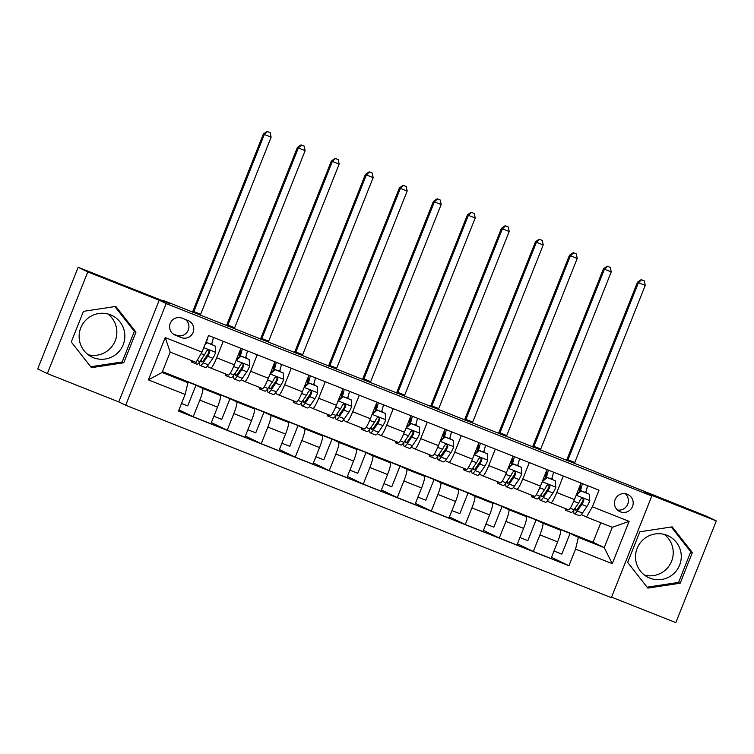 <?xml version="1.0" encoding="UTF-8"?>
<svg xmlns="http://www.w3.org/2000/svg" width="754" height="754" viewBox="0 0 754 754"><rect width="100%" height="100%" fill="white"/><g stroke="black" fill="none" stroke-linecap="round" stroke-linejoin="round"><path stroke-width="1.13" d="M666.932 535.274A23.072 22.827 115.8 0 0 637.498 547.527A23.072 22.827 115.8 0 0 649.873 578.139A23.072 22.827 115.8 0 0 679.297 565.886A23.072 22.827 115.8 0 0 666.932 535.274M627.319 494.238A9.463 9.368 115.8 0 0 615.245 499.271A9.463 9.368 115.8 0 0 620.316 511.825A9.463 9.368 115.8 0 0 632.389 506.801A9.463 9.368 115.8 0 0 627.319 494.238M93.468 357.698A23.072 22.827 -64.2 0 1 81.093 327.085A23.072 22.827 -64.2 0 1 112.035 315.502A23.072 22.827 -64.2 0 1 122.893 345.445A23.072 22.827 -64.2 0 1 93.468 357.698M611.56 597.14L675.838 622.606L716.3 520.939L706.668 516.273L594.623 471.486M125.692 405.247L611.353 597.658L651.814 495.991L166.153 303.579L125.692 405.247L118.755 401.901L159.217 300.233L87.794 271.93L47.332 373.598L118.755 401.901M47.332 373.598L37.7 368.942L78.162 267.274L169.989 303.655L163.439 300.488L163.241 300.978M107.841 313.956A23.072 22.827 -64.2 0 1 88.143 354.7M87.794 271.93L78.162 267.274M163.439 300.488L594.68 471.344M175.305 335.2L181.29 337.575A9.171 9.076 115.8 0 0 192.986 332.702A9.171 9.076 115.8 0 0 188.066 320.535L182.082 318.169A9.171 9.076 115.8 0 0 170.385 323.032A9.171 9.076 115.8 0 0 175.305 335.2L174.117 334.625M185.116 394.436L148.387 379.884L165.22 337.575L201.959 352.127L196.04 362.372L170.187 352.127L162.101 372.467L187.944 382.702L185.116 394.436L178.5 411.062L568.94 565.745L551.466 557.3M162.44 371.618L593.059 542.22L604.227 547.63L612.323 527.291L586.48 517.056L592.39 506.811L599.006 490.185L208.566 335.502L201.959 352.127M592.39 506.811L629.119 521.363L612.286 563.672L575.547 549.119L568.94 565.745M159.217 300.233L166.153 303.579M716.3 520.939L644.877 492.635L651.814 495.991M586.48 517.056L581.334 514.567M573.068 511.014L573.813 511.306M563.332 476.047L556.763 492.55A11.828 1.706 111.6 0 1 550.863 502.805A11.828 1.706 111.6 0 1 550.844 502.795L547.319 501.09M539.053 497.546L539.798 497.838M529.317 462.57L522.748 479.073A11.828 1.706 111.6 0 1 516.858 489.327A11.828 1.706 111.6 0 1 516.839 489.318L513.314 487.612M505.048 484.068L505.793 484.36M495.312 449.101L488.743 465.604A11.828 1.706 111.6 0 1 482.843 475.859L479.299 474.143M471.033 470.59L471.778 470.892M461.297 435.623L454.728 452.127A11.828 1.706 111.6 0 1 448.837 462.381L445.294 460.666M437.028 457.122L437.772 457.414M427.292 422.155L420.723 438.649A11.828 1.706 111.6 0 1 414.823 448.903A11.828 1.706 111.6 0 1 414.804 448.903L411.279 447.197M403.013 443.644L403.758 443.936M393.277 408.677L386.708 425.181A11.828 1.706 111.6 0 1 380.817 435.435L377.273 433.72M369.008 430.176L369.752 430.468M359.272 395.2L352.702 411.703A11.828 1.706 111.6 0 1 346.802 421.957L343.258 420.242M334.993 416.698L335.737 416.99M325.257 381.731L318.688 398.235A11.828 1.706 111.6 0 1 312.797 408.479A11.828 1.706 111.6 0 1 312.778 408.479L309.253 406.774M300.987 403.22L301.732 403.522M291.251 368.254L284.682 384.757A11.828 1.706 111.6 0 1 278.782 395.011A11.828 1.706 111.6 0 1 278.763 395.002L275.238 393.296M266.973 389.752L267.717 390.044M257.237 354.776L250.667 371.279A11.828 1.706 111.6 0 1 244.777 381.533L241.233 379.818M232.967 376.274L233.712 376.566M223.231 341.308L216.662 357.811A11.828 1.706 111.6 0 1 210.762 368.065L207.218 366.35M198.952 362.797L199.697 363.098M593.059 542.22L600.815 522.729M181.525 403.456L187.727 405.906L195.983 385.162L179.659 378.697L187.944 382.702M195.983 385.162L202.656 388.385A11.828 1.706 111.6 0 1 199.819 400.12L193.203 416.745L178.971 409.865M213.872 416.265L221.742 419.384L229.998 398.64L213.674 392.174L220.338 395.398A11.828 1.706 111.6 0 1 217.51 407.132L210.894 423.757L193.203 416.745M229.998 398.64L236.662 401.863A11.828 1.706 111.6 0 1 233.834 413.597L227.218 430.223L211.365 422.56M247.877 429.742L255.747 432.862L264.004 412.108L247.68 405.643L254.352 408.866A11.828 1.706 111.6 0 1 251.516 420.6L244.899 437.226L227.218 430.223M264.004 412.108L270.677 415.331A11.828 1.706 111.6 0 1 267.84 427.075L261.223 443.701L245.38 436.029M281.892 443.211L289.762 446.33L298.019 425.586L281.694 419.12L288.358 422.344A11.828 1.706 111.6 0 1 285.53 434.078L278.914 450.704L261.223 443.701M298.019 425.586L304.682 428.809A11.828 1.706 111.6 0 1 301.854 440.543L295.238 457.169L279.385 449.507M315.898 456.688L323.777 459.808L332.024 439.064L315.7 432.589L322.373 435.812A11.828 1.706 111.6 0 1 319.536 447.556L312.919 464.181L295.238 457.169M332.024 439.064L338.697 442.287A11.828 1.706 111.6 0 1 335.86 454.021L329.244 470.647L313.4 462.984M349.913 470.166L357.782 473.276L366.039 452.532L349.715 446.066L356.378 449.29A11.828 1.706 111.6 0 1 353.551 461.024L346.934 477.65L329.244 470.647M366.039 452.532L372.702 455.755A11.828 1.706 111.6 0 1 369.875 467.499L363.258 484.115L347.406 476.453M383.918 483.634L391.797 486.754L400.044 466.01L383.72 459.544L390.393 462.767A11.828 1.706 111.6 0 1 387.556 474.502L380.94 491.127L363.258 484.115M400.044 466.01L406.717 469.233A11.828 1.706 111.6 0 1 403.88 480.967L397.264 497.593L381.42 489.93M417.933 497.112L425.803 500.232L434.059 479.487L417.735 473.012L424.398 476.236A11.828 1.706 111.6 0 1 421.571 487.979L414.954 504.596L397.264 497.593M434.059 479.487L440.722 482.711A11.828 1.706 111.6 0 1 437.895 494.445L431.279 511.071L415.426 503.408M451.938 510.581L459.817 513.7L468.064 492.956L451.74 486.49L458.413 489.714A11.828 1.706 111.6 0 1 455.576 501.448L448.96 518.073L431.279 511.071M468.064 492.956L474.737 496.179A11.828 1.706 111.6 0 1 471.9 507.913L465.284 524.539L449.441 516.876M485.953 524.058L493.823 527.178L502.079 506.434L485.755 499.968L492.419 503.191A11.828 1.706 111.6 0 1 489.591 514.925L482.975 531.551L465.284 524.539M502.079 506.434L508.743 509.657A11.828 1.706 111.6 0 1 505.915 521.391L499.299 538.017L483.446 530.354M519.958 537.536L527.838 540.656L536.085 519.902L519.76 513.436L526.433 516.66A11.828 1.706 111.6 0 1 523.596 528.394L516.98 545.019L499.299 538.017M536.085 519.902L542.757 523.125A11.828 1.706 111.6 0 1 539.921 534.869L533.304 551.485L517.461 543.822M553.973 551.004L561.843 554.124L570.099 533.38L553.775 526.914L560.439 530.137A11.828 1.706 111.6 0 1 557.611 541.872L550.995 558.497L533.304 551.485M570.099 533.38L578.384 537.385L604.227 547.63L612.286 563.672M210.762 368.065A11.828 1.706 111.6 0 1 210.743 368.056L228.443 375.068A11.828 1.706 111.6 0 1 228.434 375.058L210.781 368.065M212.091 344.71L211.695 343.777M211.676 343.824L212.336 344.088M240.912 348.31L234.343 364.813A11.828 1.706 111.6 0 1 228.443 375.068M244.777 381.533A11.828 1.706 111.6 0 1 244.758 381.524L262.439 388.536A11.828 1.706 111.6 0 1 262.439 388.536L244.777 381.533M246.096 358.178L245.71 357.255M240.111 354.54L239.452 354.229M238.471 354.437L239.96 355.03M245.691 357.302L246.341 357.556M274.927 361.788L268.358 378.291A11.828 1.706 111.6 0 1 262.458 388.546M280.111 371.656L279.715 370.723M274.117 368.018L273.457 367.698M272.486 367.914L273.975 368.508M279.706 370.77L280.356 371.034M307.312 383.984L307.491 383.456A6.946 0.999 -68.4 0 0 308.499 378.31L307.849 377.99L308.961 375.275L302.363 391.76A11.828 1.706 111.6 0 1 296.463 402.014A11.828 1.706 111.6 0 1 296.454 402.005L278.801 395.011L296.463 402.014M314.116 385.134L313.73 384.201M308.132 381.486L307.472 381.175M306.492 381.392L307.981 381.976M313.711 384.248L314.361 384.502M342.947 388.734L336.378 405.237A11.828 1.706 111.6 0 1 330.478 415.492A11.828 1.706 111.6 0 1 330.459 415.482L312.806 408.489L330.478 415.492M346.802 421.957A11.828 1.706 111.6 0 1 346.783 421.948L364.484 428.96A11.828 1.706 111.6 0 1 364.474 428.96L346.821 421.967M348.131 398.602L347.735 397.669M342.137 394.964L341.477 394.644M340.506 394.86L341.996 395.454M347.726 397.726L348.376 397.98M376.953 402.212L370.384 418.715A11.828 1.706 111.6 0 1 364.484 428.96M380.817 435.435A11.828 1.706 111.6 0 1 380.798 435.426L398.48 442.428A11.828 1.706 111.6 0 0 398.498 442.438L380.817 435.435M382.137 412.08L381.75 411.147M376.152 408.442L375.492 408.121M374.512 408.338L376.001 408.922M381.731 411.194L382.382 411.458M409.337 424.398L409.526 423.88A6.946 0.999 -68.4 0 0 410.534 418.734L409.874 418.413L410.996 415.699L404.398 432.183A11.828 1.706 111.6 0 1 398.498 442.438M416.151 425.548L415.756 424.625M410.157 421.91L409.497 421.599M408.527 421.806L410.016 422.4M415.746 424.672L416.397 424.926M444.973 429.158L438.404 445.661A11.828 1.706 111.6 0 1 432.513 455.916A11.828 1.706 111.6 0 1 432.494 455.906L414.841 448.913L432.513 455.916M448.837 462.381A11.828 1.706 111.6 0 1 448.818 462.372L466.519 469.384A11.828 1.706 111.6 0 1 466.5 469.384L448.847 462.391M450.157 439.026L449.77 438.093M444.172 435.388L443.512 435.067M442.532 435.284L444.021 435.878M449.752 438.14L450.402 438.404M478.988 442.636L472.419 459.129A11.828 1.706 111.6 0 1 466.519 469.384M482.843 475.859A11.828 1.706 111.6 0 1 482.824 475.849L500.515 482.852A11.828 1.706 111.6 0 1 500.515 482.852L482.843 475.859M484.172 452.504L483.776 451.571M478.177 448.866L477.518 448.545M476.547 448.762L478.036 449.346M483.766 451.618L484.417 451.882M511.372 464.822L511.551 464.304A6.946 0.999 -68.4 0 0 512.56 459.158L511.909 458.837L513.022 456.113L506.424 472.607A11.828 1.706 111.6 0 1 500.533 482.862M518.177 465.972L517.791 465.039M512.192 462.334L511.532 462.013M510.552 462.23L512.041 462.824M517.772 465.095L518.422 465.35M545.378 478.3L545.566 477.772A6.946 0.999 -68.4 0 0 546.575 472.626L545.943 472.324L547.036 469.591L540.439 486.085A11.828 1.706 111.6 0 1 534.539 496.339A11.828 1.706 111.6 0 1 534.52 496.33L516.867 489.337L534.539 496.339M552.192 479.45L551.796 478.517M546.198 475.812L545.538 475.491M544.567 475.708L546.056 476.292M551.787 478.564L552.437 478.828M575.547 549.119L578.384 537.385M581.014 483.05L574.444 499.553A11.828 1.706 111.6 0 1 568.554 509.808A11.828 1.706 111.6 0 1 568.535 509.798L550.882 502.805M586.197 492.928L585.811 491.994M580.212 489.28L579.553 488.969M578.572 489.186L580.062 489.77M585.792 492.042L586.442 492.296M170.187 352.127L165.22 337.575M162.101 372.467L148.387 379.884M629.119 521.363L612.323 527.291M173.005 333.871L176.474 335.247A9.171 9.076 115.8 0 0 185.541 319.536M617.46 510.034A9.463 9.368 115.8 0 0 625.358 493.7M91.432 367.669L123.779 362.759L135.965 332.146L115.796 306.435L83.449 311.336L71.262 341.958L91.432 367.669M692.37 552.578L672.2 526.867L639.854 531.777L627.667 562.39L647.837 588.101L680.183 583.2L692.37 552.578L690.749 551.796L671.305 527.008M664.246 534.398A23.072 22.827 -64.2 0 1 644.547 575.132M90.706 366.746L122.157 361.977L134.344 331.364L114.9 306.567M134.344 331.364L135.965 332.146M122.157 361.977L123.779 362.759M647.111 587.187L678.562 582.418L690.749 551.796M678.562 582.418L680.183 583.2M193.316 361.289A22.629 3.27 111.6 0 1 191.77 362.156A22.629 3.27 111.6 0 1 191.243 360.469M215.135 345.963L206.473 342.486L215.135 345.963L215.672 352.533A7.842 1.131 111.6 0 1 212.845 358.263L208.33 364.861A22.629 3.27 111.6 0 1 205.38 367.537L200.206 365.492A22.629 3.27 -68.4 0 0 203.165 362.815L207.67 356.208A7.842 1.131 -68.4 0 0 209.631 352.523L209.716 351.373L208.82 350.299L207.359 350.261L206.37 351.232A7.842 1.131 111.6 0 1 204.409 354.917L199.904 361.524A22.629 3.27 111.6 0 1 196.945 364.201L191.77 362.156M211.459 344.455L211.497 344.352A10.792 1.555 -68.4 0 0 213.297 337.368M208.368 353.409A18.784 2.714 111.6 0 1 209.16 350.987M206.973 342.721L204.984 344.521M205.408 343.438L206.473 342.486M207.774 337.509A10.792 1.555 111.6 0 1 206.323 342.307L206.172 342.759M197.152 360.44L199.904 361.524A22.629 3.27 -68.4 0 0 200.206 365.492M209.631 352.523L209.075 352.25A3.996 0.575 111.6 0 1 208.585 353.089L204.08 359.696A18.784 2.714 111.6 0 1 201.629 361.92A18.784 2.714 111.6 0 1 201.233 359.564M193.467 312.552A14.788 2.13 111.6 0 1 193.844 311.581L264.324 134.485L263.363 134.023L192.883 311.119A22.177 3.204 -68.4 0 0 192.477 312.156M200.272 315.247A14.788 2.13 111.6 0 1 200.649 314.277L271.129 137.181L264.324 134.485L267.491 131.582L270.215 132.657L267.491 131.582M267.114 131.394L263.363 134.023M271.129 137.181L270.215 132.657M233.891 375.021A22.629 3.27 -68.4 0 0 234.221 378.97L239.386 381.015A22.629 3.27 111.6 0 0 242.345 378.338L246.85 371.731A7.842 1.131 111.6 0 0 249.678 366.01L249.15 359.432L240.988 356.199L236.077 360.619A7.842 1.131 111.6 0 1 235.191 362.683M227.425 374.663A22.629 3.27 111.6 0 1 225.785 375.624A22.629 3.27 111.6 0 1 225.248 373.805M240.611 352.25A6.428 0.924 -68.4 0 0 240.234 352.872L239.395 354.314L238.641 354.022M245.474 357.933L245.502 357.83A10.792 1.555 -68.4 0 0 247.303 350.846M242.373 366.887A18.784 2.714 111.6 0 1 243.174 364.465M249.15 359.432L240.988 356.199M236.417 359.62L240.479 355.954M234.221 378.97A22.629 3.27 -68.4 0 0 237.171 376.293L241.685 369.686A7.842 1.131 -68.4 0 0 243.646 366.001L243.731 364.842L242.826 363.777L241.374 363.739L240.375 364.7A7.842 1.131 111.6 0 1 238.415 368.395L233.91 375.002A22.629 3.27 111.6 0 1 230.95 377.679L225.785 375.624M239.291 357.028L239.47 356.51A6.946 0.999 -68.4 0 0 240.479 351.364L239.829 351.044M242.138 348.8A10.792 1.555 111.6 0 1 240.338 355.784L240.177 356.227M243.646 366.001L243.09 365.728A3.996 0.575 111.6 0 1 242.59 366.567L238.085 373.173A18.784 2.714 111.6 0 1 235.634 375.398A18.784 2.714 111.6 0 1 235.248 373.041M227.472 326.03A14.788 2.13 111.6 0 1 227.859 325.059L298.33 147.963L297.368 147.492L226.897 324.588A22.177 3.204 -68.4 0 0 226.483 325.634M234.277 328.725A14.788 2.13 111.6 0 1 234.664 327.754L305.134 150.659L298.33 147.963L301.506 145.06L304.23 146.135L301.506 145.06M301.119 144.872L297.368 147.492M305.134 150.659L304.23 146.135M267.906 388.498A22.629 3.27 -68.4 0 0 268.226 392.438L273.4 394.493A22.629 3.27 111.6 0 0 276.35 391.816L280.865 385.209A7.842 1.131 111.6 0 0 283.692 379.479L283.155 372.91L274.993 369.677L270.083 374.088A7.842 1.131 111.6 0 1 269.206 376.161M261.431 388.14A22.629 3.27 111.6 0 1 259.791 389.102A22.629 3.27 111.6 0 1 259.263 387.273M274.626 365.728A6.428 0.924 -68.4 0 0 274.239 366.35L273.41 367.792L272.656 367.49M279.48 371.411L279.517 371.307A10.792 1.555 -68.4 0 0 281.317 364.323M276.388 380.355A18.784 2.714 111.6 0 1 277.18 377.942M283.155 372.91L274.993 369.677M270.422 373.089L274.494 369.432M268.226 392.438A22.629 3.27 -68.4 0 0 271.186 389.761L275.691 383.164A7.842 1.131 -68.4 0 0 277.651 379.469L277.736 378.32L276.841 377.245L275.38 377.217L274.39 378.178A7.842 1.131 111.6 0 1 272.43 381.863L267.924 388.47A22.629 3.27 111.6 0 1 264.965 391.147L259.791 389.102M273.297 370.506L273.485 369.978A6.946 0.999 -68.4 0 0 274.494 364.832L273.834 364.521L274.956 361.797M276.143 362.269A10.792 1.555 111.6 0 1 274.343 369.253L274.192 369.705M277.651 379.469L277.095 379.205A3.996 0.575 111.6 0 1 276.605 380.044L272.1 386.642A18.784 2.714 111.6 0 1 269.649 388.866A18.784 2.714 111.6 0 1 269.253 386.519M261.487 339.498A14.788 2.13 111.6 0 1 261.864 338.527L332.344 161.431L331.383 160.97L260.903 338.065A22.177 3.204 -68.4 0 0 260.498 339.112M268.292 342.193A14.788 2.13 111.6 0 1 268.669 341.223L339.149 164.127L332.344 161.431L335.511 158.528L338.235 159.612L335.511 158.528M335.134 158.34L331.383 160.97M339.149 164.127L338.235 159.612M301.911 401.967A22.629 3.27 -68.4 0 0 302.241 405.916L307.406 407.961A22.629 3.27 111.6 0 0 310.365 405.284L314.87 398.687A7.842 1.131 111.6 0 0 317.698 392.957L317.17 386.378L309.008 383.145L304.098 387.565A7.842 1.131 111.6 0 1 303.212 389.639M295.445 401.609A22.629 3.27 111.6 0 1 293.806 402.57A22.629 3.27 111.6 0 1 293.268 400.751M308.631 379.205A6.428 0.924 -68.4 0 0 308.254 379.818L307.415 381.27L306.661 380.968M313.494 384.879L313.523 384.776A10.792 1.555 -68.4 0 0 315.323 377.792M310.394 393.833A18.784 2.714 111.6 0 1 311.195 391.411M317.17 386.378L309.008 383.145M304.437 386.566L308.499 382.909M302.241 405.916A22.629 3.27 -68.4 0 0 305.191 403.239L309.706 396.632A7.842 1.131 -68.4 0 0 311.666 392.947L311.751 391.788L310.846 390.723L309.394 390.685L308.395 391.646A7.842 1.131 111.6 0 1 306.435 395.341L301.93 401.948A22.629 3.27 111.6 0 1 298.97 404.625L293.806 402.57M310.158 375.746A10.792 1.555 111.6 0 1 308.358 382.73L308.197 383.173M311.666 392.947L311.11 392.674A3.996 0.575 111.6 0 1 310.61 393.513L306.105 400.12A18.784 2.714 111.6 0 1 303.655 402.344A18.784 2.714 111.6 0 1 303.268 399.988M295.493 352.976A14.788 2.13 111.6 0 1 295.879 352.005L366.35 174.909L365.388 174.447L294.918 351.534A22.177 3.204 -68.4 0 0 294.503 352.58M302.297 355.671A14.788 2.13 111.6 0 1 302.684 354.7L373.155 177.605L366.35 174.909L369.526 172.006L372.25 173.081L369.526 172.006M369.14 171.818L365.388 174.447M373.155 177.605L372.25 173.081M335.926 415.445A22.629 3.27 -68.4 0 0 336.246 419.394L341.421 421.439A22.629 3.27 111.6 0 0 344.371 418.762L348.885 412.155A7.842 1.131 111.6 0 0 351.713 406.425L351.175 399.856L343.013 396.623L338.103 401.043A7.842 1.131 111.6 0 1 337.226 403.107M329.451 415.086A22.629 3.27 111.6 0 1 327.811 416.048A22.629 3.27 111.6 0 1 327.283 414.219M342.646 392.674A6.428 0.924 -68.4 0 0 342.259 393.296L341.43 394.738L340.676 394.446M347.5 398.357L347.537 398.253A10.792 1.555 -68.4 0 0 349.338 391.269M344.408 407.311A18.784 2.714 111.6 0 1 345.2 404.889M351.175 399.856L343.013 396.623M338.442 400.044L342.514 396.378M336.246 419.394A22.629 3.27 -68.4 0 0 339.206 416.717L343.711 410.11A7.842 1.131 -68.4 0 0 345.671 406.415L345.756 405.266L344.861 404.201L343.4 404.163L342.41 405.124A7.842 1.131 111.6 0 1 340.45 408.819L335.945 415.416A22.629 3.27 111.6 0 1 332.985 418.093L327.811 416.048M341.317 397.452L341.505 396.934A6.946 0.999 -68.4 0 0 342.514 391.788L341.854 391.467M344.163 389.224A10.792 1.555 111.6 0 1 342.363 396.208L342.212 396.651M345.671 406.415L345.115 406.152A3.996 0.575 111.6 0 1 344.625 406.99L340.12 413.597A18.784 2.714 111.6 0 1 337.669 415.812A18.784 2.714 111.6 0 1 337.274 413.465M329.507 366.453A14.788 2.13 111.6 0 1 329.884 365.473L400.365 188.387L399.403 187.916L328.923 365.011A22.177 3.204 -68.4 0 0 328.518 366.058M336.312 369.149A14.788 2.13 111.6 0 1 336.689 368.169L407.169 191.073L400.365 188.387L403.531 185.475L406.255 186.558L403.531 185.475M403.154 185.296L399.403 187.916M407.169 191.073L406.255 186.558M369.931 428.922A22.629 3.27 -68.4 0 0 370.261 432.862L375.426 434.917A22.629 3.27 111.6 0 0 378.385 432.24L382.891 425.633A7.842 1.131 111.6 0 0 385.718 419.903L385.19 413.333L377.028 410.091L372.118 414.512A7.842 1.131 111.6 0 1 371.232 416.585M363.466 428.555A22.629 3.27 111.6 0 1 361.826 429.526A22.629 3.27 111.6 0 1 361.289 427.697M376.651 406.152A6.428 0.924 -68.4 0 0 376.274 406.774L375.435 408.216L374.681 407.914M381.515 411.825L381.543 411.722A10.792 1.555 -68.4 0 0 383.343 404.738M378.414 420.779A18.784 2.714 111.6 0 1 379.215 418.357M385.19 413.333L377.028 410.091M372.457 413.512L376.519 409.856M370.261 432.862A22.629 3.27 -68.4 0 0 373.211 430.185L377.726 423.588A7.842 1.131 -68.4 0 0 379.686 419.893L379.771 418.743L378.866 417.669L377.415 417.631L376.416 418.602A7.842 1.131 111.6 0 1 374.455 422.287L369.95 428.894A22.629 3.27 111.6 0 1 366.991 431.571L361.826 429.526M375.332 410.93L375.511 410.402A6.946 0.999 -68.4 0 0 376.519 405.256L375.869 404.945M378.178 402.693A10.792 1.555 111.6 0 1 376.378 409.676L376.218 410.129M379.686 419.893L379.13 419.629A3.996 0.575 111.6 0 1 378.631 420.468L374.125 427.066A18.784 2.714 111.6 0 1 371.675 429.29A18.784 2.714 111.6 0 1 371.288 426.943M363.513 379.922A14.788 2.13 111.6 0 1 363.899 378.951L434.37 201.855L433.409 201.393L362.938 378.489A22.177 3.204 -68.4 0 0 362.523 379.535M370.318 382.617A14.788 2.13 111.6 0 1 370.704 381.647L441.175 204.551L434.37 201.855L437.546 198.952L440.27 200.027L437.546 198.952M437.16 198.764L433.409 201.393M441.175 204.551L440.27 200.027M403.946 442.391A22.629 3.27 -68.4 0 0 404.267 446.34L409.441 448.385A22.629 3.27 111.6 0 0 412.391 445.708L416.905 439.101A7.842 1.131 111.6 0 0 419.733 433.38L419.196 426.802L411.034 423.569L406.123 427.989A7.842 1.131 111.6 0 1 405.247 430.053M397.471 442.033A22.629 3.27 111.6 0 1 395.831 442.994A22.629 3.27 111.6 0 1 395.303 441.175M410.666 419.62A6.428 0.924 -68.4 0 0 410.28 420.242L409.45 421.684L408.696 421.392M415.52 425.303L415.558 425.199A10.792 1.555 -68.4 0 0 417.358 418.216M412.429 434.257A18.784 2.714 111.6 0 1 413.22 431.835M419.196 426.802L411.034 423.569M406.463 426.99L410.534 423.324M404.267 446.34A22.629 3.27 -68.4 0 0 407.226 443.663L411.731 437.056A7.842 1.131 -68.4 0 0 413.692 433.371L413.776 432.212L412.881 431.147L411.42 431.109L410.43 432.07A7.842 1.131 111.6 0 1 408.47 435.765L403.965 442.372A22.629 3.27 111.6 0 1 401.005 445.048L395.831 442.994M412.184 416.17A10.792 1.555 111.6 0 1 410.383 423.154L410.233 423.597M413.692 433.371L413.135 433.098A3.996 0.575 111.6 0 1 412.645 433.936L408.14 440.543A18.784 2.714 111.6 0 1 405.69 442.768A18.784 2.714 111.6 0 1 405.294 440.411M397.528 393.399A14.788 2.13 111.6 0 1 397.905 392.429L468.385 215.333L467.423 214.862L396.943 391.957A22.177 3.204 -68.4 0 0 396.538 393.004M404.332 396.095A14.788 2.13 111.6 0 1 404.709 395.124L475.19 218.029L468.385 215.333L471.561 212.43L474.275 213.505L471.561 212.43M471.175 212.242L467.423 214.862M475.19 218.029L474.275 213.505M437.951 455.868A22.629 3.27 -68.4 0 0 438.281 459.808L443.446 461.863A22.629 3.27 111.6 0 0 446.406 459.186L450.911 452.579A7.842 1.131 111.6 0 0 453.738 446.849L453.211 440.279L445.048 437.047L440.138 441.458A7.842 1.131 111.6 0 1 439.252 443.531M431.486 455.51A22.629 3.27 111.6 0 1 429.846 456.472A22.629 3.27 111.6 0 1 429.309 454.643M444.672 433.098A6.428 0.924 -68.4 0 0 444.294 433.72L443.456 435.162L442.702 434.86M449.535 438.781L449.563 438.677A10.792 1.555 -68.4 0 0 451.363 431.693M446.434 447.725A18.784 2.714 111.6 0 1 447.235 445.312M453.211 440.279L445.048 437.047M440.477 440.468L444.54 436.802M438.281 459.808A22.629 3.27 -68.4 0 0 441.231 457.131L445.746 450.534A7.842 1.131 -68.4 0 0 447.706 446.839L447.791 445.689L446.886 444.615L445.435 444.587L444.436 445.548A7.842 1.131 111.6 0 1 442.475 449.233L437.97 455.84A22.629 3.27 111.6 0 1 435.011 458.517L429.846 456.472M443.352 437.876L443.531 437.348A6.946 0.999 -68.4 0 0 444.54 432.202L443.889 431.891M446.198 429.639A10.792 1.555 111.6 0 1 444.398 436.623L444.238 437.075M447.706 446.839L447.15 446.575A3.996 0.575 111.6 0 1 446.651 447.414L442.146 454.012A18.784 2.714 111.6 0 1 439.695 456.236A18.784 2.714 111.6 0 1 439.309 453.889M431.533 406.877A14.788 2.13 111.6 0 1 431.919 405.897L502.39 228.801L501.429 228.339L430.958 405.435A22.177 3.204 -68.4 0 0 430.543 406.481M438.338 409.563A14.788 2.13 111.6 0 1 438.724 408.593L509.195 231.497L502.39 228.801L505.566 225.898L508.29 226.982L505.566 225.898M505.18 225.719L501.429 228.339M509.195 231.497L508.29 226.982M471.966 469.337A22.629 3.27 -68.4 0 0 472.287 473.286L477.461 475.331A22.629 3.27 111.6 0 0 480.411 472.654L484.926 466.057A7.842 1.131 111.6 0 0 487.753 460.326L487.216 453.748L479.054 450.515L474.143 454.935A7.842 1.131 111.6 0 1 473.267 457.009M465.491 468.979A22.629 3.27 111.6 0 1 463.851 469.949A22.629 3.27 111.6 0 1 463.324 468.121M478.686 446.575A6.428 0.924 -68.4 0 0 478.3 447.197L477.471 448.639L476.716 448.338M483.54 452.249L483.578 452.146A10.792 1.555 -68.4 0 0 485.378 445.162M480.449 461.203A18.784 2.714 111.6 0 1 481.25 458.781M487.216 453.748L479.054 450.515M474.483 453.936L478.554 450.279M472.287 473.286A22.629 3.27 -68.4 0 0 475.246 470.609L479.751 464.002A7.842 1.131 -68.4 0 0 481.712 460.317L481.797 459.158L480.901 458.093L479.44 458.055L478.451 459.026A7.842 1.131 111.6 0 1 476.49 462.711L471.985 469.318A22.629 3.27 111.6 0 1 469.026 471.995L463.851 469.949M477.357 451.354L477.546 450.826A6.946 0.999 -68.4 0 0 478.554 445.68L477.895 445.369M480.204 443.116A10.792 1.555 111.6 0 1 478.413 450.1L478.253 450.553M481.712 460.317L481.156 460.044A3.996 0.575 111.6 0 1 480.666 460.882L476.16 467.489A18.784 2.714 111.6 0 1 473.71 469.714A18.784 2.714 111.6 0 1 473.314 467.357M465.548 420.346A14.788 2.13 111.6 0 1 465.925 419.375L536.405 242.279L535.444 241.817L464.964 418.913A22.177 3.204 -68.4 0 0 464.558 419.95M472.353 423.041A14.788 2.13 111.6 0 1 472.73 422.07L543.21 244.975L536.405 242.279L539.581 239.376L542.296 240.451L539.581 239.376M539.195 239.188L535.444 241.817M543.21 244.975L542.296 240.451M506.302 486.764A22.629 3.27 -68.4 0 0 509.252 484.087L513.766 477.48A7.842 1.131 -68.4 0 0 515.727 473.785L515.811 472.635L514.907 471.57L513.455 471.533L512.456 472.494A7.842 1.131 111.6 0 1 510.496 476.189L505.991 482.786A22.629 3.27 -68.4 0 0 506.302 486.764L511.466 488.809A22.629 3.27 111.6 0 0 514.426 486.132L518.931 479.525A7.842 1.131 111.6 0 0 521.759 473.804L521.231 467.226L513.069 463.993L508.158 468.413A7.842 1.131 111.6 0 1 507.272 470.477M499.506 482.456A22.629 3.27 111.6 0 1 497.866 483.418A22.629 3.27 111.6 0 1 497.329 481.589M512.692 460.044A6.428 0.924 -68.4 0 0 512.315 460.666L511.476 462.108L510.722 461.816M517.555 465.727L517.593 465.623A10.792 1.555 -68.4 0 0 519.383 458.639M514.454 474.681A18.784 2.714 111.6 0 1 515.255 472.258M521.231 467.226L513.069 463.993M508.498 467.414L512.56 463.748M502.192 481.288L505.991 482.786A22.629 3.27 111.6 0 1 503.031 485.463L497.866 483.418M514.219 456.594A10.792 1.555 111.6 0 1 512.418 463.578L512.258 464.021M515.727 473.785L515.171 473.521A3.996 0.575 111.6 0 1 514.671 474.36L510.166 480.967A18.784 2.714 111.6 0 1 507.715 483.182A18.784 2.714 111.6 0 1 507.329 480.835M499.553 433.823A14.788 2.13 111.6 0 1 499.94 432.853L570.41 255.757L569.449 255.286L498.978 432.381A22.177 3.204 -68.4 0 0 498.564 433.427M506.358 436.519A14.788 2.13 111.6 0 1 506.745 435.539L577.215 258.452L570.41 255.757L573.587 252.854L576.31 253.928L573.587 252.854M573.2 252.665L569.449 255.286M577.215 258.452L576.31 253.928M540.307 500.232A22.629 3.27 -68.4 0 0 543.266 497.555L547.772 490.958A7.842 1.131 -68.4 0 0 549.732 487.263L549.817 486.113L548.921 485.039L547.461 485.011L546.471 485.972A7.842 1.131 111.6 0 1 544.511 489.657L540.005 496.264A22.629 3.27 -68.4 0 0 540.307 500.232L545.481 502.287A22.629 3.27 111.6 0 0 548.431 499.61L552.946 493.003A7.842 1.131 111.6 0 0 555.773 487.272L555.236 480.703L547.074 477.471L542.164 481.881A7.842 1.131 111.6 0 1 541.287 483.955M533.512 495.925A22.629 3.27 111.6 0 1 531.872 496.895A22.629 3.27 111.6 0 1 531.344 495.067M546.707 473.521A6.428 0.924 -68.4 0 0 546.32 474.143L545.491 475.586L544.737 475.284M551.56 479.205L551.598 479.101A10.792 1.555 -68.4 0 0 553.398 472.117M548.469 488.149A18.784 2.714 111.6 0 1 549.27 485.736M555.236 480.703L547.074 477.471M542.503 480.882L546.575 477.225M536.207 494.756L540.005 496.264A22.629 3.27 111.6 0 1 537.046 498.941L531.872 496.895M548.224 470.062A10.792 1.555 111.6 0 1 546.433 477.046L546.273 477.499M549.732 487.263L549.176 486.999A3.996 0.575 111.6 0 1 548.686 487.838L544.181 494.436A18.784 2.714 111.6 0 1 541.73 496.66A18.784 2.714 111.6 0 1 541.334 494.313M533.568 447.292A14.788 2.13 111.6 0 1 533.945 446.321L604.425 269.225L603.464 268.763L532.984 445.859A22.177 3.204 -68.4 0 0 532.578 446.905M540.373 449.987A14.788 2.13 111.6 0 1 540.75 449.016L611.23 271.921L604.425 269.225L607.601 266.322L610.316 267.406L607.601 266.322M607.215 266.134L603.464 268.763M611.23 271.921L610.316 267.406M573.992 509.761A22.629 3.27 -68.4 0 0 574.322 513.71L579.487 515.755A22.629 3.27 111.6 0 0 582.446 513.078L586.951 506.481A7.842 1.131 111.6 0 0 589.779 500.75L589.251 494.172L581.089 490.939L576.179 495.359A7.842 1.131 111.6 0 1 575.293 497.423M567.526 509.402A22.629 3.27 111.6 0 1 565.886 510.364A22.629 3.27 111.6 0 1 565.349 508.545M580.712 486.99A6.428 0.924 -68.4 0 0 580.335 487.612L579.496 489.063L578.742 488.762M585.575 492.673L585.613 492.569A10.792 1.555 -68.4 0 0 587.404 485.585M582.484 501.627A18.784 2.714 111.6 0 1 583.276 499.205M589.251 494.172L581.089 490.939M576.518 494.36L580.58 490.694M574.322 513.71A22.629 3.27 -68.4 0 0 577.272 511.033L581.786 504.426A7.842 1.131 -68.4 0 0 583.747 500.741L583.832 499.582L582.927 498.517L581.475 498.479L580.476 499.44A7.842 1.131 111.6 0 1 578.516 503.135L574.011 509.742A22.629 3.27 111.6 0 1 571.051 512.418L565.886 510.364M579.392 491.778L579.572 491.25A6.946 0.999 -68.4 0 0 580.58 486.104L579.93 485.783M582.239 483.54A10.792 1.555 111.6 0 1 580.439 490.524L580.278 490.967M583.747 500.741L583.191 500.468A3.996 0.575 111.6 0 1 582.701 501.306L578.186 507.913A18.784 2.714 111.6 0 1 575.736 510.138A18.784 2.714 111.6 0 1 575.349 507.781M567.574 460.769A14.788 2.13 111.6 0 1 567.96 459.799L638.431 282.703L637.469 282.232L566.999 459.327A22.177 3.204 -68.4 0 0 566.584 460.374M574.378 463.465A14.788 2.13 111.6 0 1 574.765 462.494L645.236 285.398L638.431 282.703L641.607 279.8L644.331 280.874L641.607 279.8M641.22 279.611L637.469 282.232M645.236 285.398L644.331 280.874M220.338 395.398L202.656 388.385M254.352 408.866L236.662 401.863M288.358 422.344L270.677 415.331M322.373 435.812L304.682 428.809M356.378 449.29L338.697 442.287M390.393 462.767L372.702 455.755M424.398 476.236L406.717 469.233M458.413 489.714L440.722 482.711M492.419 503.191L474.737 496.179M526.433 516.66L508.743 509.657M560.439 530.137L542.757 523.125M217.51 407.132L199.819 400.12M234.343 364.813L216.662 357.811M268.358 378.291L250.667 371.279M251.516 420.6L233.834 413.597M302.363 391.76L284.682 384.757M285.53 434.078L267.84 427.075M336.378 405.237L318.688 398.235M319.536 447.556L301.854 440.543M370.384 418.715L352.702 411.703M353.551 461.024L335.86 454.021M404.398 432.183L386.708 425.181M387.556 474.502L369.875 467.499M438.404 445.661L420.723 438.649M421.571 487.979L403.88 480.967M472.419 459.129L454.728 452.127M455.576 501.448L437.895 494.445M506.424 472.607L488.743 465.604M489.591 514.925L471.9 507.913M540.439 486.085L522.748 479.073M523.596 528.394L505.915 521.391M574.444 499.553L556.763 492.55M557.611 541.872L539.921 534.869M176.474 335.247L181.29 337.575M215.653 352.372L203.74 347.651M206.323 342.307L211.497 344.352M208.33 364.861L203.165 362.815M204.409 354.917L201.101 353.607M212.845 358.263L207.67 356.208M193.844 311.581L200.649 314.277M249.668 365.841L236.2 360.506M233.91 375.002L230.111 373.494M240.338 355.784L245.502 357.83M242.345 378.338L237.171 376.293M238.415 368.395L233.655 366.51M246.85 371.731L241.685 369.686M240.234 352.872L239.254 352.486M227.859 325.059L234.664 327.754M239.857 351.062L240.941 348.329M283.674 379.319L270.205 373.984M267.924 388.47L264.117 386.962M274.343 369.253L279.517 371.307M276.35 391.816L271.186 389.761M272.43 381.863L267.661 379.978M280.865 385.209L275.691 383.164M274.239 366.35L273.259 365.963M261.864 338.527L268.669 341.223M317.688 392.787L304.22 387.452M301.93 401.948L298.132 400.44M308.358 382.73L313.523 384.776M310.365 405.284L305.191 403.239M306.435 395.341L301.675 393.456M314.87 398.687L309.706 396.632M308.254 379.818L307.274 379.432M295.879 352.005L302.684 354.7M351.694 406.265L338.226 400.93M335.945 415.416L332.146 413.918M342.363 396.208L347.537 398.253M344.371 418.762L339.206 416.717M340.45 408.819L335.681 406.924M348.885 412.155L343.711 410.11M342.259 393.296L341.279 392.909M329.884 365.473L336.689 368.169M341.882 391.486L342.976 388.744M385.709 419.742L372.24 414.398M369.95 428.894L366.152 427.386M376.378 409.676L381.543 411.722M378.385 432.24L373.211 430.185M374.455 422.287L369.696 420.402M382.891 425.633L377.726 423.588M376.274 406.774L375.294 406.387M363.899 378.951L370.704 381.647M375.897 404.955L376.981 402.221M419.714 433.211L406.246 427.876M403.965 442.372L400.167 440.864M410.383 423.154L415.558 425.199M412.391 445.708L407.226 443.663M408.47 435.765L403.701 433.88M416.905 439.101L411.731 437.056M410.28 420.242L409.299 419.855M397.905 392.429L404.709 395.124M453.729 446.688L440.261 441.354M437.97 455.84L434.172 454.342M444.398 436.623L449.563 438.677M446.406 459.186L441.231 457.131M442.475 449.233L437.716 447.348M450.911 452.579L445.746 450.534M444.294 433.72L443.314 433.333M431.919 405.897L438.724 408.593M443.918 431.901L445.001 429.167M487.734 460.157L474.266 454.822M471.985 469.318L468.187 467.81M478.413 450.1L483.578 452.146M480.411 472.654L475.246 470.609M476.49 462.711L471.721 460.826M484.926 466.057L479.751 464.002M478.3 447.197L477.32 446.802M465.925 419.375L472.73 422.07M477.923 445.378L479.016 442.645M521.749 473.635L508.281 468.3M512.418 463.578L517.593 465.623M514.426 486.132L509.252 484.087M510.496 476.189L505.736 474.294M518.931 479.525L513.766 477.48M512.315 460.666L511.335 460.279M499.94 432.853L506.745 435.539M555.755 487.112L542.286 481.778M546.433 477.046L551.598 479.101M548.431 499.61L543.266 497.555M544.511 489.657L539.741 487.772M552.946 493.003L547.772 490.958M546.32 474.143L545.34 473.757M533.945 446.321L540.75 449.016M589.769 500.581L576.301 495.246M574.011 509.742L570.212 508.234M580.439 490.524L585.613 492.569M582.446 513.078L577.272 511.033M578.516 503.135L573.756 501.25M586.951 506.481L581.786 504.426M580.335 487.612L579.355 487.225M567.96 459.799L574.765 462.494M579.958 485.802L581.042 483.069M568.554 509.808L550.863 502.805"/></g></svg>
